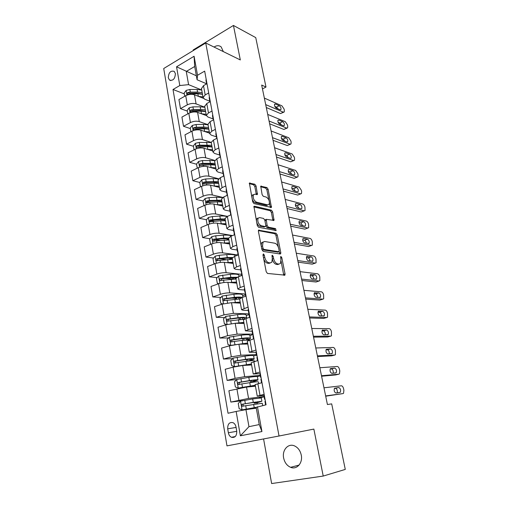 <?xml version="1.0" encoding="UTF-8"?>
<svg xmlns="http://www.w3.org/2000/svg" width="509" height="509" viewBox="0 0 509 509"><rect width="100%" height="100%" fill="white"/><g stroke="black" fill="none" stroke-linecap="round" stroke-linejoin="round"><path stroke-width="0.76" d="M263.427 253.921L262.956 254.92L266.207 271.742L267.492 273.448L284.913 275.14L285.053 273.912L281.801 257.675L280.955 256.517L280.618 256.663L280.943 259.584L280.51 263.395L278.983 264.082L277.59 263.897C275.725 263.357 274.402 261.575 273.626 258.54L273.206 256.415L272.334 255.238L271.984 255.397L272.309 258.356L271.857 262.192L270.247 262.918L268.809 262.727C266.881 262.18 265.52 260.36 264.737 257.28L264.324 255.117L263.427 253.921M223.343 51.619L221.161 46.911C219.08 45.269 216.707 45.32 214.047 47.057M283.64 457.998C284.646 462.592 286.974 465.697 290.62 467.319C296.792 470.036 303.014 462.942 301.252 455.046C300.24 450.586 297.988 447.532 294.501 445.897C288.215 442.983 281.922 450.083 283.64 457.998M168.294 77.807L169.465 80.047C173.066 81.014 175.045 78.863 175.382 73.589L174.231 71.375C170.617 70.395 168.638 72.539 168.294 77.807M256.072 185.976L254.831 184.239L249.391 183.113L252.706 201.844L253.972 203.587L271.437 207.43L268.116 189.246L266.92 187.554L260.748 186.205L262.11 194.623L263.331 196.328L266.137 197.047C268.879 198.847 269.859 201.29 269.083 204.37L267.696 204.892L256.536 202.194C253.705 200.4 252.68 197.918 253.469 194.75L254.977 194.19L257.427 194.47L256.072 185.976L254.818 186.523L253.577 184.792L249.245 183.615M240.318 59.941L233.446 25.45L255.747 37.615L265.997 87.052L261.671 85.054L327.414 404.521L331.69 403.872L345.28 469.413L323.221 476.068L313.862 429.087L279.034 436.009L205.731 42.979L240.318 59.941M259.081 229.979L258.534 230.208L258.4 231.334L261.95 249.696L263.229 251.414L280.185 254.01L280.663 253.8L280.796 252.629L277.246 234.891L276.037 233.224L258.547 230.189M257.287 225.551L253.921 206.45L254.481 206.234L271.437 210.192L272.639 211.871L274.014 220.384L266.239 219.341L267.117 225.481L268.351 227.173L275.369 228.579L276.132 230.526L258.559 227.281L257.287 225.551M236.73 431.085L236.042 427.115C235.616 424.977 234.617 423.501 233.052 422.686C229.374 421.948 227.593 423.997 227.701 428.832L228.363 432.777C228.796 434.96 229.82 436.461 231.436 437.276C235.088 437.975 236.85 435.908 236.73 431.085M279.034 436.009L226.976 445.871L163.72 68.518L205.731 42.979M257.446 406.716L261.938 431.549L240.369 435.799L236.157 411.444L245.949 409.63L248.958 426.669L259.246 424.57L256.148 407.372L266.061 404.801L204.675 71.126L197.53 75.268L197.085 79.76L194.692 66.475L186.262 71.457L188.584 84.647L201.717 90.004M184.322 93.891L173.009 89.482L228.032 413.251L236.157 411.444M173.009 89.482L179.798 85.544L176.553 66.8L194.088 56.251L197.53 75.268M263.573 438.936L271.641 483.55L323.221 476.068M233.446 25.45L193.21 49.939L193.318 50.531M262.472 88.922L265.997 87.052M275.993 230.647L275.598 228.681M245.949 409.63L256.294 408.193M196.366 75.784L176.553 66.8M187.325 111.121L180.479 108.633L178.926 99.554L185.728 95.705C188.744 94.248 191.658 93.942 194.47 94.789L203.39 98.313M180.479 108.633L187.325 104.835C190.353 103.397 193.28 103.085 196.092 103.893L204.841 107.227M190.366 128.586L183.507 126.277L181.929 117.07L188.807 113.322C191.848 111.897 194.782 111.579 197.6 112.362L206.342 115.575M183.507 126.277L190.423 122.58C193.484 121.174 196.423 120.849 199.248 121.594L208.009 124.692M193.445 146.293L186.58 144.168L184.977 134.834L191.925 131.188C194.998 129.801 197.95 129.464 200.775 130.177L209.543 133.161M186.58 144.168L193.56 140.579C196.652 139.212 199.617 138.862 202.442 139.542L211.222 142.399L213.424 140.064L217.025 138.251M196.576 164.248L189.692 162.314L188.069 152.846L195.087 149.309C198.192 147.954 201.163 147.604 203.994 148.253L212.781 150.988M189.692 162.314L196.748 158.833C199.872 157.497 202.849 157.141 205.687 157.752L214.722 160.43M199.744 182.457L192.854 180.72L191.206 171.119L198.294 167.69C201.43 166.373 204.421 166.004 207.265 166.583L216.058 169.064M192.854 180.72L199.986 177.355C203.136 176.057 206.132 175.681 208.976 176.222L218.558 178.774M203.085 200.953L196.06 199.394L194.387 189.653L201.551 186.339C204.72 185.06 207.729 184.672 210.573 185.181L219.385 187.401M196.06 199.394L203.263 196.137C206.444 194.883 209.466 194.489 212.317 194.96L222.764 197.422M206.514 219.716L199.312 218.336L197.613 208.455L204.853 205.254C208.054 204.014 211.082 203.613 213.939 204.052L222.757 205.999M199.312 218.336L206.59 215.199C209.81 213.984 212.845 213.576 215.701 213.971L227.434 216.37M210.007 238.746L202.607 237.557L200.883 227.529L208.206 224.45C211.439 223.254 214.486 222.834 217.349 223.197L226.181 224.87M202.607 237.557L209.969 234.547C213.214 233.37 216.274 232.944 219.137 233.262L232.556 235.578M213.564 258.038L205.954 257.064L204.211 246.884L211.61 243.932C214.874 242.774 217.941 242.341 220.811 242.621L229.654 244.008M205.954 257.064L213.398 254.176C216.675 253.043 219.754 252.598 222.63 252.839L238.072 254.99M217.197 277.602L209.352 276.851L207.577 266.525L215.059 263.7C218.355 262.593 221.44 262.135 224.323 262.339L233.173 263.427M209.352 276.851L216.872 274.103C220.187 273.009 223.286 272.544 226.168 272.703L241.629 274.338M220.906 297.447L212.8 296.944L211 286.459L218.565 283.767C221.892 282.705 225.003 282.228 227.886 282.349L236.749 283.138M212.8 296.944L220.403 294.323C223.756 293.279 226.874 292.796 229.763 292.872L245.249 293.967L245.605 293.598M224.692 317.565L216.3 317.336L214.474 306.692L222.121 304.14L231.506 302.658L240.375 303.135M216.3 317.336L223.992 314.855L233.408 313.347L249.27 313.9M228.573 337.963L219.85 338.04L217.998 327.236L225.729 324.825L235.177 323.285L244.059 323.438M219.85 338.04L227.631 335.705L237.111 334.133L252.674 334.101M232.549 358.641L223.457 359.055L221.574 348.086L229.4 345.821L238.906 344.218L247.794 344.039M223.457 359.055L231.328 356.873L240.872 355.237L256.383 354.614M236.64 379.606L227.122 380.401L225.207 369.26L233.122 367.148L242.698 365.481L251.592 364.959M227.122 380.401L235.082 378.365L244.689 376.666L260.214 375.438M243.251 400.558L230.838 402.072L228.897 390.759L246.541 387.075L255.442 386.197M230.838 402.072L248.564 398.432L264.101 396.581M264.336 395.423L257.242 396.104L264.133 394.329M259.927 373.727L253.234 374L260.029 371.996M255.963 352.317L249.283 352.247L255.982 350.02M252.089 331.232L245.402 330.825L252.006 328.388M248.271 310.465L243.047 310.255L241.571 309.733L248.087 307.092M244.511 290.015L239.294 289.608L237.805 288.966L240.312 287.47L244.231 286.122M240.808 269.865L235.597 269.274L234.095 268.517L236.558 266.894L240.433 265.475M237.162 250.014L231.951 249.245L230.443 248.367L232.861 246.63L236.691 245.147M233.567 230.456L228.363 229.508L226.842 228.522L229.222 226.67L233.007 225.118M230.023 211.184L224.825 210.071L223.298 208.97L225.633 207.004L229.381 205.394M226.53 192.192L221.339 190.913L219.805 189.711L222.102 187.63L225.805 185.963M223.088 173.474L217.909 172.029L216.357 170.731L218.622 168.543L222.28 166.818M219.697 155.016L214.524 153.425L212.966 152.019L215.186 149.735L218.813 147.947M216.37 136.832L211.184 135.082L209.619 133.587L211.808 131.201L215.39 129.356M213.106 118.915L207.901 117.006L206.323 115.409L208.474 112.928L212.018 111.038M209.893 101.246L204.656 99.179L203.078 97.499L205.191 94.922L208.696 92.975M206.673 81.955L206.718 83.839L197.085 79.76M264.146 396.823L259.183 397.962M257.319 403.726L257.115 402.594M239.065 318.475L239.408 317.96M235.737 298.357L231.735 298.115M232.142 279.034L225.372 278.385M225.881 259.622L219.723 258.833M219.85 240.324L214.792 239.516M214.365 221.224L210.923 220.562M209.326 202.34L207.398 201.914M204.904 183.755L204.039 183.539M255.155 384.626L261.989 382.673M260.284 375.807L257.217 376.584M253.412 382.138L253.323 381.635M251.185 362.726L257.917 360.525M256.479 355.11L253.628 355.886M247.279 341.17L253.908 338.727M253.011 334.636L249.9 335.552M243.429 319.945L245.974 318.513L249.957 317.272M249.295 314.543L246.235 315.504M239.637 299.05L242.138 297.46L246.076 296.149M245.395 294.819L242.628 295.748M235.902 278.468L238.358 276.731L242.246 275.35M241.807 275.305L239.071 276.279M232.225 258.197L234.63 256.32L238.479 254.869M228.605 238.225L230.965 236.214L234.77 234.694M225.035 218.558L227.351 216.408L231.111 214.823M221.517 199.178L223.795 196.894L227.51 195.252M218.056 180.078L220.282 177.673L223.966 175.968M214.639 161.258L216.828 158.732L220.473 156.969M211.28 142.711L212.966 152.019M207.958 124.425L210.071 121.67L213.634 119.8M204.694 106.406L206.762 103.537L210.287 101.615M201.469 88.636L203.498 85.658L206.991 83.686M188.584 84.647L179.798 85.544M248.958 426.669L240.369 435.799M259.246 424.57L261.938 431.549M194.088 56.251L194.692 66.475M263.738 258.947C264.667 261.416 265.914 262.835 267.492 263.204L268.809 262.727M270.317 262.93L268.93 263.388L267.492 263.204M272.455 259.603C273.32 262.332 274.593 263.923 276.285 264.362L277.59 263.897M279.015 264.088L277.679 264.546L276.285 264.362M283.742 275.274L281.102 261.117M278.289 247.005L275.967 235.381L274.758 233.714L258.381 230.602M279.517 253.908L279.167 251.427M262.981 248.195L263.872 249.391L278.754 251.726L279.187 250.765L278.747 248.57C277.99 245.612 276.686 243.83 274.841 243.232L264.667 241.482L262.975 242.214L262.542 245.93L262.981 248.195L261.747 248.653M261.861 249.232L262.561 249.881L263.872 249.391M277.78 252.082L262.561 249.881M263.185 241.96L261.671 242.71L261.098 245.274M253.768 206.896L270.177 210.707L271.437 210.192M272.894 220.454L271.38 212.38L270.177 210.707M265.488 219.646L264.82 220.238M265.825 225.926L267.066 227.682L274.096 229.075L275.369 228.579M274.975 230.507L274.096 229.075M259.577 217.591L258.114 218.176C257.268 221.46 258.286 223.979 261.162 225.735L265.151 226.537L265.673 226.32L265.8 225.213L264.807 220.155L263.567 218.45L259.577 217.591M258.178 218.094L256.822 218.698L256.396 220.963M256.663 222.338C257.408 224.514 258.477 225.818 259.87 226.251L261.162 225.735M264.387 226.836L259.87 226.251M256.307 194.533L254.818 186.523M253.507 194.699L252.203 195.297L251.79 197.085M252.184 199.134C252.948 201.1 253.972 202.302 255.263 202.728L256.536 202.194M267.81 204.917L266.436 205.413L255.263 202.728M268.943 200.177L266.869 189.781L265.673 188.095L260.608 186.714M270.324 207.481L269.49 202.894M261.88 401.143L261.302 397.962L252.668 398.935L240.592 401.111L238.237 403.472L239.154 408.714L242.131 409.872L256.281 407.302M242.131 409.872L256.154 407.429M256.281 408.135L255.785 408.263M257.147 402.797L261.893 401.213L242.309 404.191C241.361 404.782 241.317 405.469 242.163 406.252L262.269 403.268L262.689 405.552M257.179 402.956L254.303 403.217L257.599 402.301L257.49 401.709M242.163 406.252L243.601 406.061C242.678 405.259 242.755 404.572 243.843 403.993L252.54 402.479L259.724 401.62L257.599 402.301M264.381 395.646L263.961 395.849L264.578 399.202L265.094 399.527M323.978 387.807L341.348 385.797C342.334 385.873 343.079 386.846 343.575 388.717L343.899 390.269L343.55 393.272L343.002 393.597L325.645 395.913M325.703 396.187L343.002 393.597M338.797 387.534C340.483 388.443 340.992 390.034 340.311 392.299L336.01 393.063C334.305 392.159 333.789 390.562 334.477 388.265L338.797 387.534L335.514 388.265C337.136 389.08 337.664 390.626 337.092 392.916M265.004 399.037L264.585 399.228L263.961 395.817M264.973 401.346L265.596 404.744L264.973 401.346L265.399 401.181M334.375 388.405L335.514 388.265M257.993 379.873L257.433 376.781C257.357 376.297 254.481 376.495 248.793 377.366L236.8 379.447L234.471 381.826L235.368 386.993L238.307 388.068L255.27 385.243M238.307 388.068L255.314 385.485M253.38 381.96L252.668 381.909L258.018 379.981C257.948 379.523 255.066 379.739 249.378 380.617L238.492 382.456C237.569 383.035 237.512 383.71 238.32 384.48L249.747 382.679C255.442 381.788 258.317 381.565 258.387 382.004L258.655 383.487M251.783 382.367L250.543 382.304L253.781 381.228L253.603 380.261M239.745 384.346C238.874 383.551 238.963 382.876 240.025 382.323L248.678 380.917C253.406 380.178 255.798 380.007 255.862 380.382L253.781 381.228M254.169 358.921L253.622 355.918C253.514 355.269 250.632 355.333 244.975 356.122L233.065 358.107L230.755 360.518L231.646 365.602L234.547 366.607L251.414 363.973M234.547 366.607L235.724 366.537M241.202 365.621L251.471 364.317M250.034 360.836L254.195 359.074C254.093 358.444 251.217 358.533 245.554 359.329L234.738 361.059C233.828 361.625 233.765 362.287 234.534 363.044L245.917 361.358C251.58 360.55 254.462 360.455 254.557 361.066L254.621 361.403M248.297 361.034L250.021 360.461L249.779 359.144M235.883 362.93C235.133 362.122 235.26 361.473 236.271 360.983L244.867 359.685C249.569 359.017 251.968 358.947 252.05 359.469L250.021 360.461M231.608 345.261L247.609 343.021M240.121 344.199L247.692 343.467M229.324 337.162L230.774 345.439L227.975 344.536L227.103 339.528L229.381 337.098L241.221 335.202C246.846 334.496 249.728 334.553 249.862 335.367L250.396 338.281M248.099 339.834L250.434 338.472C250.301 337.683 247.419 337.645 241.788 338.364L231.035 339.987C230.151 340.54 230.074 341.195 230.812 341.94L242.15 340.362L249.83 339.91M232.098 341.838C231.449 341.024 231.608 340.4 232.568 339.967L241.12 338.771C245.796 338.173 248.195 338.199 248.303 338.86L246.617 339.891M260.309 373.536L259.902 373.759L260.513 377.093M319.849 367.752L337.251 366.486C338.243 366.601 338.981 367.587 339.471 369.432L339.796 370.966L339.465 373.854L338.879 374.179L321.491 375.737M261.931 382.335L261.709 382.743M321.593 376.221L335.628 374.942L338.879 374.179M334.693 368.083C336.36 369.006 336.863 370.571 336.22 372.773L331.887 373.371C330.195 372.454 329.679 370.883 330.335 368.656L334.693 368.083L331.442 368.872C332.943 369.559 333.51 371.023 333.134 373.262M260.926 376.876L260.519 377.131L261.072 377.672M260.901 379.199L261.518 382.539L260.901 379.199L261.314 378.989M330.15 368.968L331.442 368.872M256.307 351.77L255.919 352.101L256.523 355.377L257.109 356.147M315.784 347.984L333.21 347.443C334.203 347.596 334.941 348.582 335.425 350.415L335.437 354.697L334.82 355.027L317.4 355.861M257.898 360.436L257.554 360.62M317.54 356.535L331.601 355.842L334.82 355.027M330.64 348.9C332.288 349.842 332.797 351.375 332.18 353.513L327.815 353.959C326.148 353.03 325.626 351.477 326.25 349.314L330.64 348.9L327.427 349.74C328.833 350.345 329.418 351.732 329.189 353.895M256.911 355.059L256.517 355.32L255.912 352.043M256.899 357.394L257.49 360.639L256.899 357.394L257.293 357.14M326.014 349.791L327.427 349.74M252.362 330.347L251.98 330.659L252.572 333.891M311.769 328.496L329.221 328.655C330.22 328.846 330.952 329.845 331.435 331.652L331.461 335.806L330.812 336.137L313.366 336.258M313.544 337.123L327.631 337.003L330.812 336.137M326.651 329.985C328.273 330.933 328.789 332.453 328.197 334.528L323.8 334.814C322.152 333.872 321.631 332.345 322.229 330.239L326.651 329.985L323.463 330.869C324.78 331.416 325.385 332.733 325.276 334.807M252.96 333.58L252.585 333.961L253.215 334.954M252.954 335.934L253.488 338.848L252.954 335.934L253.336 335.628M321.955 330.863L323.463 330.869M328.019 336.901L327.631 337.003M237.735 323.33L243.97 322.929M235.26 323.285L243.868 322.388M226.785 324.519L224.361 323.794L223.502 318.857L225.761 316.407L237.518 314.6C243.117 313.97 246 314.142 246.165 315.116L246.68 317.947M246.687 318.29L246.725 318.176C246.566 317.228 243.684 317.069 238.078 317.711L227.396 319.232C226.524 319.779 226.441 320.416 227.148 321.147L244.021 319.277M228.382 321.058C227.828 320.256 228.007 319.658 228.923 319.264L237.423 318.17C242.08 317.635 244.473 317.769 244.613 318.558L243.868 319.277M248.481 309.249L248.112 309.606L248.71 312.876L249.372 314.085M307.818 309.281L325.296 310.127C326.288 310.35 327.02 311.355 327.497 313.143L327.535 317.177L326.861 317.508L309.389 316.935M309.606 317.985L323.711 318.418L326.861 317.508M322.712 311.323C324.316 312.291 324.831 313.779 324.265 315.803L319.843 315.936C318.214 314.976 317.686 313.474 318.259 311.425L322.712 311.323L319.557 312.252C320.797 312.761 321.408 314.008 321.395 315.994M249.073 312.437L248.697 312.787L248.112 309.606M249.066 314.797L249.544 317.4L249.066 314.797L249.442 314.447M317.972 312.182L319.557 312.252M324.176 318.284L323.711 318.418M234.98 302.849L240.299 302.696M232.505 302.715L240.184 302.066M222.827 303.918L220.804 303.351L219.958 298.497L222.185 296.022L233.873 294.297C239.446 293.75 242.329 294.037 242.519 295.163L242.895 297.211M237.105 297.631L235.527 298.815M242.271 297.415C240.795 296.976 238.18 296.957 234.426 297.364L223.807 298.783C222.948 299.324 222.859 299.954 223.534 300.673L239.624 298.999M237.703 302.632L237.022 302.957M224.736 300.596C224.259 299.807 224.456 299.235 225.334 298.878L233.784 297.88C237.302 297.498 239.586 297.555 240.636 298.058M232.079 282.718L236.679 282.762M229.553 282.495L236.551 282.037M218.934 283.64L217.298 283.22L216.459 278.436L218.673 275.935L230.284 274.3C235.826 273.829 238.708 274.23 238.925 275.503L239.103 276.463M234.452 277.723L232.059 279.148M237.13 277.233L230.825 277.322L220.27 278.646C219.43 279.174 219.334 279.797 219.977 280.504L236.004 279.021M234.604 282.877L233.001 282.66M235.139 282.622L234.49 282.934M221.148 280.434L221.797 278.792L230.202 277.882L236.081 277.92M229.126 262.93L233.116 263.115M226.486 262.606L232.969 262.307M215.11 263.681L213.844 263.382L213.017 258.667L215.205 256.154L219.144 255.289L226.747 254.595C232.117 254.201 234.999 254.678 235.387 256.033M231.563 258.171L229.381 259.329M232.486 257.484L227.281 257.573L216.783 258.801C215.962 259.323 215.861 259.934 216.478 260.627L232.428 259.329M231.207 262.911L231.888 263.153M232.295 262.988L231.78 263.255M217.858 260.786C217.222 260.042 217.368 259.444 218.31 258.998L226.67 258.184L232.244 258.286M226.111 243.455L229.604 243.754M223.368 243.022L229.444 242.863M211.356 244.034L210.44 243.836L209.625 239.185L211.789 236.653L215.701 235.788L223.26 235.183C227.268 234.897 229.96 235.19 231.328 236.068M228.528 238.944L226.969 239.847M228.579 238.078L223.788 238.117L213.354 239.249C212.546 239.764 212.438 240.363 213.029 241.05L228.91 239.93M228.935 243.894L229.292 243.684M214.365 241.221C213.805 240.483 213.971 239.904 214.874 239.497L223.19 238.772L228.745 238.995M223.107 224.284L226.142 224.673M220.219 223.737L225.964 223.693M207.653 224.685L207.08 224.577L206.285 219.99L208.423 217.438L212.304 216.573L219.824 216.045C222.904 215.848 225.252 216.039 226.88 216.618M225.315 220.085L224.342 220.715M225.112 218.985L220.34 218.934L209.969 219.983L209.632 221.752L220.671 220.766L225.442 220.804M210.93 221.943C210.44 221.211 210.624 220.651 211.489 220.276L219.761 219.64L225.296 219.983M244.664 288.476L244.301 288.877L244.893 292.109L245.593 293.528M303.918 290.327L321.414 291.842C322.413 292.102 323.145 293.114 323.609 294.876L323.667 298.796L322.961 299.127L305.47 297.88M305.724 299.114L319.843 300.087L322.961 299.127M318.825 292.91C320.409 293.89 320.931 295.366 320.39 297.332L315.936 297.313C314.333 296.34 313.798 294.857 314.346 292.866L318.825 292.91L315.707 293.89C316.872 294.367 317.489 295.544 317.559 297.434M245.236 291.612L244.88 292.007L244.301 288.877M245.262 294.087L245.662 296.283L245.262 294.087M314.053 293.757L315.707 293.89M320.39 299.916L319.843 300.087M240.897 268.014L240.572 268.574M300.075 271.647L317.591 273.804C318.583 274.096 319.315 275.114 319.779 276.864L319.843 280.663L319.111 280.993L301.602 279.085M301.894 280.497L316.025 281.999L319.111 280.993M314.988 274.752C316.553 275.744 317.082 277.195 316.566 279.11L312.081 278.945C310.496 277.952 309.962 276.495 310.484 274.555L314.988 274.752L311.902 275.776C313.003 276.222 313.62 277.341 313.76 279.129M241.47 271.106L241.113 271.545L241.781 273.091M241.495 273.607L241.826 273.059M310.197 275.573L311.902 275.776M316.643 281.795L316.025 281.999M237.194 247.864L236.876 248.475M296.276 253.215L313.811 256.008C314.81 256.332 315.535 257.357 315.994 259.081L316.076 262.778L315.319 263.096L297.79 260.557M298.115 262.141L312.259 264.146L315.319 263.096M311.209 256.829C312.755 257.84 313.283 259.272 312.787 261.13L308.282 260.824C306.717 259.819 306.183 258.375 306.673 256.491L311.209 256.829L308.149 257.898C309.186 258.324 309.803 259.38 310 261.072M237.754 250.905L237.41 251.389L238.021 252.909M237.786 253.431L238.104 252.833M306.405 257.63L308.149 257.898M312.946 263.91L312.259 264.146M233.542 228.013L233.237 228.681M292.541 235.037L310.089 238.441C311.082 238.797 311.807 239.828 312.265 241.54L312.354 245.128L311.572 245.44L294.03 242.278M294.387 244.027L308.543 246.534L311.572 245.44M307.474 239.147C309.001 240.172 309.529 241.584 309.065 243.397L304.535 242.939C302.989 241.928 302.448 240.502 302.919 238.67L303.58 238.403L307.474 239.147L304.452 240.261C305.419 240.662 306.03 241.66 306.284 243.264M234.089 231.01L233.765 231.531L234.318 233.02M234.134 233.561L234.439 232.912M302.677 239.93L304.452 240.261M309.294 246.261L308.543 246.534M229.941 208.461L229.648 209.174M288.851 217.108L306.412 221.11C307.404 221.498 308.13 222.535 308.581 224.221L308.677 227.708L307.875 228.019L290.321 224.253M257.389 218.202L257.828 218.297M290.709 226.161L304.878 229.145L307.875 228.019M303.79 221.701C305.298 222.732 305.833 224.132 305.387 225.894L304.732 226.142L300.832 225.302C299.305 224.272 298.764 222.866 299.216 221.078L299.896 220.823L303.79 221.701L300.794 222.853L302.607 225.684M230.488 211.413L230.163 211.967L230.685 213.43M230.532 213.984L230.832 213.284M298.999 222.458L300.794 222.853M305.686 228.84L304.878 229.145M220.123 205.42L222.732 205.865M217.069 204.745L222.541 204.809M203.994 205.636L202.989 201.074L205.108 198.504L208.957 197.632L216.433 197.187L222.503 197.594M221.962 201.615L221.58 201.901M221.701 200.164L209.466 200.495L206.635 200.991L206.285 202.735L217.273 201.838L222.026 201.958M207.551 202.938L208.156 201.335L208.913 201.24L216.376 200.781L221.892 201.24M226.397 189.189L226.117 189.952M285.205 199.42L302.779 204.001C303.778 204.414 304.497 205.458 304.942 207.131L305.05 210.522L304.223 210.821L286.656 206.463M287.082 208.531L301.258 211.992L304.223 210.821M253.196 194.864L252.827 194.769M300.157 204.478C301.646 205.528 302.181 206.908 301.754 208.626L301.08 208.868L297.186 207.895C295.672 206.851 295.131 205.458 295.557 203.721L296.257 203.473L300.157 204.478L297.192 205.674L298.968 208.34M226.931 192.103L226.626 192.695L227.109 194.133M226.989 194.692L227.275 193.942M295.379 205.216L297.192 205.674M304.274 210.828L301.258 211.992M217.171 186.841L219.366 187.318M213.92 186.027L219.163 186.186M200.508 186.822L199.738 182.426L201.838 179.836L205.661 178.964L213.099 178.595L218.412 178.926M218.336 181.611L206.158 181.783L203.352 182.279L202.989 183.991L213.92 183.176L218.654 183.38M203.352 182.279L204.866 182.661L213.042 182.19L218.539 182.763M222.904 170.203L222.637 171.018M281.617 181.968L299.197 187.115L301.353 190.258L301.64 191.6L301.474 193.56L300.622 193.846L283.049 188.915M283.507 191.136L297.689 195.055L300.622 193.846M296.569 187.484C298.045 188.54 298.579 189.908 298.172 191.581L297.479 191.817L293.585 190.71C292.09 189.66 291.542 188.279 291.95 186.587L292.669 186.351L296.569 187.484L293.629 188.718L295.373 191.219M223.432 173.073L223.133 173.703L223.591 175.109M223.496 175.688L223.769 174.886M291.822 188.196L293.629 188.718M300.73 193.865L297.689 195.055M214.283 168.568L216.051 169.039M210.783 167.582L215.835 167.83M197.263 168.186L196.538 164.038L198.618 161.436L202.41 160.558L214.652 160.589M215.014 163.319L202.9 163.338L200.113 163.828L199.738 165.52L210.618 164.782L215.332 165.062M200.113 163.828L201.621 164.254L209.759 163.86L215.237 164.541M219.462 151.491L219.207 152.35M278.073 164.744L295.659 170.445L297.81 173.607L298.096 174.931L297.937 176.814L297.071 177.087L279.486 171.603M279.969 173.976L294.164 178.335L297.071 177.087M293.025 170.706C294.488 171.781 295.023 173.13 294.635 174.759L293.928 174.981L290.028 173.76C288.546 172.691 288.005 171.329 288.387 169.675L289.125 169.452L293.025 170.706L290.117 171.978L291.81 174.32M219.983 154.322L219.691 154.984L220.13 156.371M220.053 156.957L220.314 156.11M288.31 171.406L290.117 171.978M297.224 177.126L294.164 178.335M211.553 150.607L212.571 150.925M207.672 149.398L212.552 149.729M194.063 149.824L193.382 145.911L195.437 143.296L199.204 142.418L211.248 142.565M211.744 145.281L199.687 145.16L196.919 145.638L196.531 147.305L207.36 146.649L212.056 146.999M196.919 145.638L198.427 146.108L206.514 145.79L211.979 146.579M216.071 133.053L215.829 133.956M274.574 147.75L292.166 153.985L294.317 157.16L294.59 158.471L294.45 160.29L293.559 160.545L275.967 154.52M276.489 157.033L290.677 161.83L293.559 160.545M289.532 154.144C290.976 155.226 291.511 156.568 291.142 158.159L290.423 158.369L286.516 157.02C285.053 155.939 284.506 154.596 284.875 152.986L285.625 152.77L289.532 154.144L286.65 155.455L288.285 157.631M216.586 135.839L216.3 136.539L216.713 137.894M216.624 138.295L216.904 137.602M284.862 154.831L286.65 155.455M293.763 160.596L290.677 161.83M204.586 131.475L209.314 131.882M190.913 131.716L190.271 128.039L192.307 125.411L196.041 124.527L203.358 124.374L208.028 124.813M208.518 127.498L203.842 127.065L196.519 127.231L193.77 127.702L193.375 129.35L204.154 128.771L208.824 129.191M193.77 127.702L195.278 128.217L203.32 127.975L208.766 128.866M212.724 114.875L212.495 115.817M271.125 130.978L288.724 137.735L290.862 140.929L291.135 142.221L291.002 143.971L290.092 144.212L272.5 137.659M273.047 140.319L287.241 145.536L290.092 144.212M286.077 137.799C287.509 138.887 288.049 140.21 287.693 141.769L286.955 141.96L283.055 140.503C281.604 139.409 281.057 138.079 281.407 136.507L282.171 136.304L286.077 137.799L283.227 139.142L284.798 141.152M213.233 117.624L213.354 119.691M213.284 119.984L213.551 119.36M281.458 138.473L283.227 139.142M290.346 144.276L287.241 145.536M201.526 113.8L206.12 114.283M187.802 113.87L187.197 110.415L189.221 107.774L192.924 106.884L200.202 106.801L204.853 107.31M205.337 109.957L200.68 109.46L193.395 109.55L190.665 110.02L190.264 111.643L200.985 111.14L205.642 111.63M190.665 110.02L192.167 110.574L200.171 110.402L205.598 111.395M209.428 96.958L209.205 97.944M267.721 114.43L285.32 121.696L287.451 124.896L287.725 126.175L287.598 127.861L286.675 128.083L269.076 121.021M269.649 123.814L283.85 129.445L286.675 128.083M282.673 121.651C284.086 122.758 284.626 124.069 284.289 125.583L283.538 125.768L279.632 124.19C278.2 123.089 277.653 121.766 277.984 120.232L278.767 120.048L282.673 121.651L279.848 123.032L281.35 124.883M209.931 99.662L210.045 101.736M210.039 101.749L210.242 101.374M278.111 122.332L279.848 123.032M286.974 128.16L283.85 129.445M206.177 79.289L205.967 80.314M264.356 98.091L281.954 105.847L284.086 109.066L284.353 110.326L284.238 111.955L283.297 112.165L265.698 104.6M266.296 107.526L280.497 113.552L283.297 112.165M279.307 105.713C280.707 106.833 281.248 108.131 280.93 109.607L280.16 109.779L276.253 108.093C274.841 106.973 274.287 105.668 274.606 104.167L275.401 104.001L279.307 105.713L276.508 107.125L277.927 108.811M274.815 106.394L276.508 107.125M283.64 112.254L280.497 113.552M198.491 96.379L202.97 96.926M184.735 96.265L184.175 93.039L186.173 90.379L189.851 89.489L197.091 89.476L201.723 90.048M202.2 92.657L197.562 92.091L190.315 92.116L187.605 92.581L187.197 94.178L197.861 93.751L202.499 94.311M187.605 92.581L189.106 93.172L197.066 93.077L202.474 94.159M194.47 94.789L196.092 103.893M197.6 112.362L199.248 121.594M200.775 130.177L202.442 139.542M203.994 148.253L205.687 157.752M207.265 166.583L208.976 176.222M210.573 185.181L212.317 194.96M213.939 204.052L215.701 213.971M217.349 223.197L219.137 233.262M220.811 242.621L222.63 252.839M224.323 262.339L226.168 272.703M227.886 282.349L229.763 292.872M231.506 302.658L233.408 313.347M235.177 323.285L237.111 334.133M238.906 344.218L240.872 355.237M242.698 365.481L244.689 376.666M246.541 387.075L248.564 398.432M257.866 383.678L259.984 395.296M236.901 388.806L238.893 400.201M233.122 367.148L235.082 378.365M253.838 361.613L255.925 373.046M229.4 345.821L231.328 356.873M249.874 339.897L251.93 351.146M225.729 324.825L227.631 335.705M245.974 318.513L247.998 329.59M222.121 304.14L223.992 314.855M242.138 297.46L244.129 308.365M218.565 283.767L220.403 294.323M238.358 276.731L240.312 287.47M215.059 263.7L216.872 274.103M234.63 256.32L236.558 266.894M211.61 243.932L213.398 254.176M230.965 236.214L232.861 246.63M208.206 224.45L209.969 234.547M227.351 216.408L229.222 226.67M204.853 205.254L206.59 215.199M223.795 196.894L225.633 207.004M201.551 186.339L203.263 196.137M220.282 177.673L222.102 187.63M198.294 167.69L199.986 177.355M216.828 158.732L218.622 168.543M195.087 149.309L196.748 158.833M213.424 140.064L215.186 149.735M191.925 131.188L193.56 140.579M210.071 121.67L211.808 131.201M188.807 113.322L190.423 122.58M206.762 103.537L208.474 112.928M185.728 95.705L187.325 104.835M203.498 85.658L205.191 94.922M236.761 431.301L228.363 432.777M236.1 427.42L227.701 428.832M263.503 257.732L264.737 257.28M268.93 263.388L270.247 262.918M272.01 256.854L273.206 256.415M272.404 258.986L273.626 258.54M277.679 264.546L278.983 264.082M280.644 258.088L281.801 257.675M283.742 274.364L285.053 273.912M263.083 255.575L264.324 255.117M274.758 233.714L276.037 233.224M275.967 235.381L277.246 234.891M279.505 253.1L280.796 252.629M277.462 252.197L278.754 251.726M261.314 246.394L262.542 245.93M253.902 206.476L254.481 206.234M271.38 212.38L272.639 211.871M272.862 219.805L274.128 219.303M264.954 220.906L266.124 220.435M265.832 225.983L267.117 225.481M267.066 227.682L268.351 227.173M263.866 227.046L265.151 226.537M256.269 193.98L257.535 193.439M266.436 205.413L267.696 204.892M260.716 186.262L261.295 186.014M265.673 188.095L266.92 187.554M266.869 189.781L268.116 189.246M270.285 206.896L271.545 206.38M249.353 183.183L249.97 182.909M253.577 184.792L254.831 184.239M240.534 401.168L242.055 409.84M253.635 404.331L254.233 407.652M255.499 402.835L255.346 402.015M252.668 398.935L253.259 402.237M245.72 405.711L246.311 409.051M244.765 400.284L245.351 403.612M243.843 403.993L242.309 404.191M236.742 379.504L238.237 388.043M249.747 382.679L250.333 385.949M254.697 386.274L254.564 385.548M252.547 386.484L252.426 385.809M251.707 381.833L251.471 380.503M248.793 377.366L249.378 380.617M241.877 383.958L242.462 387.241M240.935 378.613L241.514 381.884M240.025 382.323L238.492 382.456M233.001 358.171L234.477 366.582M245.917 361.358L246.496 364.578M250.842 365.004L250.721 364.349M248.697 365.131L248.589 364.546M247.966 361.072L247.648 359.322M244.975 356.122L245.554 359.329M238.091 362.535L238.664 365.767M237.162 357.273L237.735 360.499M236.271 360.983L234.738 361.059M242.15 340.362L242.717 343.53M247.05 344.059L246.941 343.467M244.905 344.097L244.816 343.6M244.186 340.107L243.887 338.453M246.299 339.91L246.012 338.339M241.221 335.202L241.788 338.364M234.369 341.437L234.929 344.625M233.453 336.258L234.013 339.433M232.568 339.967L231.035 339.987M322.782 329.959L322.432 330.055M225.703 316.464L227.097 324.437M238.435 319.677L238.995 322.801M243.308 323.425L243.219 322.897M241.171 323.387L241.094 322.967M240.458 319.455L240.178 317.902M242.564 319.308L242.303 317.845M237.518 314.6L238.078 317.711M230.698 320.664L231.22 323.616M229.794 315.561L230.348 318.685M228.923 319.264L227.396 319.232M318.838 311.145L318.418 311.266M222.134 296.079L223.47 303.739M234.776 299.305L235.33 302.384M239.631 303.097L239.548 302.639M236.793 299.114L236.57 297.873M238.886 299.006L238.645 297.657M233.873 294.297L234.426 297.364M227.078 300.195L227.561 302.919M226.193 295.169L226.734 298.249M225.334 298.878L223.807 298.783M218.615 275.999L219.901 283.348M231.169 279.237L231.716 282.266M236.004 283.068L235.928 282.667M233.179 279.066L233.058 278.404M235.266 279.008L235.043 277.761M230.284 274.3L230.825 277.322M223.521 280.033L223.96 282.527M222.643 275.083L223.177 278.118M221.797 278.792L220.27 278.646M215.148 256.212L216.382 263.268M227.618 259.456L228.153 262.447M232.428 263.338L232.365 262.994M231.697 259.297L231.5 258.209M226.747 254.595L227.281 257.573M220.009 260.169L220.41 262.447M219.144 255.289L219.672 258.279M218.31 258.998L216.783 258.801M211.738 236.717L212.921 243.48M224.119 239.968L224.647 242.914M228.178 239.879L228.064 239.23M223.26 235.183L223.788 238.117M216.548 240.598L216.917 242.659M215.701 235.788L216.223 238.734M214.874 239.497L213.354 239.249M208.372 217.502L209.504 223.979M220.671 220.766L221.192 223.667M219.824 216.045L220.34 218.934M213.144 221.313L213.468 223.165M212.304 216.573L212.819 219.474M211.489 220.276L209.969 219.983M314.944 292.586L314.467 292.739M311.107 274.281L310.566 274.459M307.321 256.224L306.723 256.428M303.58 238.403L302.938 238.638M299.896 220.823L299.203 221.091M205.057 198.567L206.139 204.771M217.273 201.838L217.782 204.694M216.433 197.187L216.949 200.037M209.784 202.302L210.077 203.95M208.957 197.632L209.466 200.495M208.156 201.335L206.635 200.991M296.257 203.473L295.525 203.772M201.787 179.906L202.824 185.836M213.92 183.176L214.429 185.995M213.099 178.595L213.602 181.401M206.476 183.571L206.73 185.022M205.661 178.964L206.158 181.783M292.669 186.351L291.892 186.676M198.567 161.506L199.56 167.175M210.618 164.782L211.114 167.563M209.803 160.265L210.306 163.033M203.212 165.101L203.435 166.36M202.41 160.558L202.9 163.338M289.125 169.452L288.317 169.809M195.386 143.36L196.334 148.781M207.36 146.649L207.85 149.392M206.559 142.196L207.048 144.925M199.992 146.891L200.183 147.966M199.204 142.418L199.687 145.16M285.625 152.77L284.786 153.158M192.256 125.475L193.159 130.648M204.154 128.771L204.637 131.475M203.358 124.374L203.842 127.065M196.824 128.942L196.983 129.833M196.041 124.527L196.519 127.231M282.171 136.304L281.305 136.717M189.163 107.838L190.029 112.769M200.985 111.14L201.456 113.781M200.202 106.801L200.68 109.46M193.694 111.236L193.821 111.955M192.924 106.884L193.395 109.55M278.767 120.048L277.876 120.487M275.401 104.001L274.485 104.466M186.122 90.449L186.943 95.138M197.861 93.751L198.319 96.309M197.091 89.476L197.562 92.091M190.608 93.783L190.71 94.33M189.851 89.489L190.315 92.116M299.101 465.073L290.62 467.319M170.801 80.587L169.465 80.047M255.149 384.569L257.242 396.104M251.172 362.643L253.234 374M247.259 341.062L249.283 352.247M243.404 319.817L245.402 330.825M239.605 298.898L241.571 309.733M235.871 278.289L237.805 288.966M232.187 257.999L234.095 268.517M228.566 238.015L230.443 248.367M224.991 218.323L226.842 228.522M221.472 198.924L223.298 208.97M218.005 179.804L219.805 189.711M214.588 160.965L216.357 170.731M207.901 124.101L209.619 133.587M204.631 106.063L206.323 115.409M201.405 88.28L203.078 97.499M235.253 436.569L231.436 437.276M284.321 275.337L284.913 275.14M280.115 253.997L280.663 253.8M261.671 242.71L262.975 242.214M273.511 220.582L274.014 220.384M264.966 219.856L266.239 219.341M275.776 230.666L276.132 230.526M256.822 218.698L258.114 218.176M256.924 194.686L257.427 194.47M252.203 195.297L253.469 194.75M270.953 207.627L271.437 207.43M255.092 407.601L255.225 408.339M254.125 402.212L254.303 403.217M340.311 392.299L338.008 392.802M251.204 385.981L251.319 386.605M250.25 380.675L250.543 382.304M239.694 384.352L238.32 384.48M247.374 364.692L247.469 365.201M246.432 359.462L246.757 361.237M235.591 362.987L234.534 363.044M243.601 343.728L243.677 344.122M242.678 338.574L242.978 340.254M231.697 341.921L230.812 341.94M259.902 373.759L260.519 377.086M336.22 372.773L334.712 373.129M332.18 353.513L331.003 353.819M251.98 330.659L252.579 333.891M328.197 334.528L327.192 334.801M239.039 318.367L239.262 319.582M227.924 321.166L227.148 321.147M324.265 315.803L323.374 316.064M235.502 298.688L235.597 299.216M224.24 300.711L223.534 300.673M220.632 280.561L219.977 280.504M217.082 260.703L216.478 260.627M213.595 241.139L213.029 241.05M210.16 221.854L209.632 221.752M320.39 297.332L319.576 297.58M240.547 268.459L241.113 271.545M241.476 273.492L241.845 275.49M316.566 279.11L315.803 279.358M236.85 248.347L237.41 251.389M237.767 253.31L238.078 255.015M312.787 261.13L312.068 261.378M233.211 228.541L233.765 231.531M234.108 233.421L234.375 234.853M309.065 243.397L308.378 243.646M229.623 209.021L230.163 211.967M230.507 213.837L230.723 214.989M305.387 225.894L304.732 226.149M206.775 202.843L206.285 202.735M226.091 189.787L226.626 192.695M226.963 194.533L227.129 195.424M301.754 208.626L301.124 208.875M203.441 184.105L202.989 183.991M222.605 170.839L223.133 173.703M223.464 175.516L223.585 176.146M298.172 191.581L297.568 191.836M200.152 165.635L199.738 165.52M219.175 152.166L219.691 154.984M220.022 156.772L220.092 157.154M294.635 174.759L294.056 175.013M196.919 147.425L196.531 147.305M215.791 133.759L216.3 136.539M291.142 158.159L290.588 158.407M193.732 129.464L193.375 129.35M212.457 115.613L212.959 118.349M287.693 141.769L287.165 142.011M190.589 111.757L190.264 111.643M209.167 97.722L209.663 100.426M284.289 125.583L283.787 125.831M205.929 80.085L206.419 82.751M280.93 109.607L280.446 109.849"/></g></svg>
